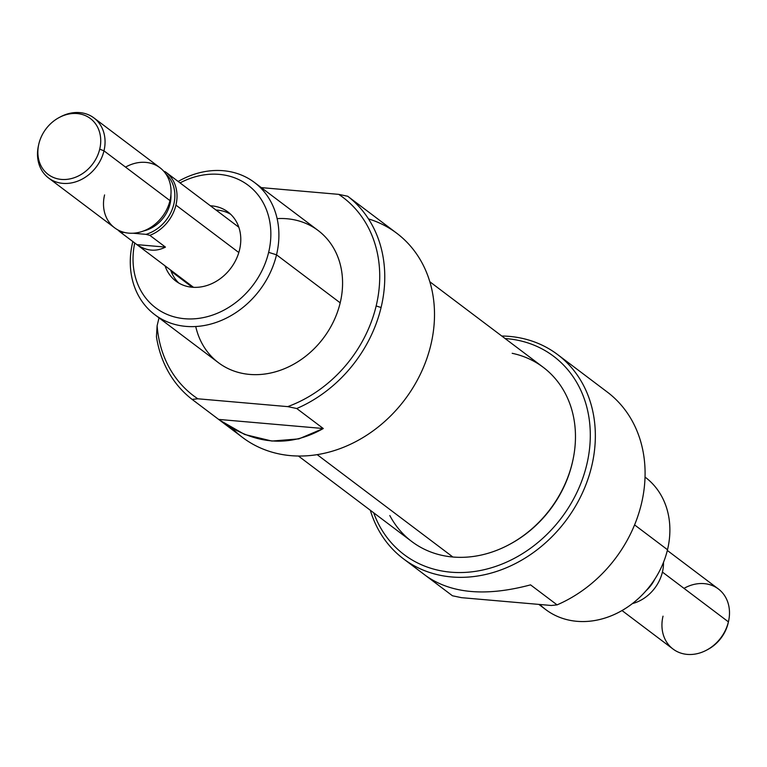 <?xml version="1.0" encoding="UTF-8"?>
<svg xmlns="http://www.w3.org/2000/svg" width="767" height="767" viewBox="0 0 767 767"><rect width="100%" height="100%" fill="white"/><g stroke="black" fill="none" stroke-linecap="round" stroke-linejoin="round"><path stroke-width="1.15" d="M501.752 336.013A127.945 106.69 127 0 1 557.551 354.527A127.945 106.69 127 0 1 565.672 520.927A127.945 106.69 127 0 1 403.452 558.817A127.945 106.69 127 0 1 370.317 510.256A127.945 106.69 127 0 0 495.252 571.856A127.945 106.69 127 0 0 595.307 439.213A127.945 106.69 127 0 0 501.752 336.013M452.444 595.767L427.152 576.688L452.444 595.767L461.466 597.666L452.444 595.767M425.915 575.758C451.245 593.677 486.115 596.716 530.543 584.866L557.072 604.875A127.945 106.69 -53 0 0 641.404 503.871A127.945 106.69 -53 0 0 608.03 392.618L580.629 371.937L608.03 392.618A127.945 106.69 -53 0 1 641.404 503.871A127.945 106.69 127 0 1 557.072 604.875L551.368 605.489L461.466 597.666L551.368 605.489L557.072 604.875L530.543 584.866C486.115 596.716 451.245 593.677 425.915 575.758M634.587 524.906L667.501 549.738A82.788 69.04 -53 0 0 645.421 477.381L645.037 477.084A82.788 69.04 127 0 1 667.501 549.738A82.788 69.04 -53 0 1 545.711 609.564L538.865 604.406M373.673 512.787A124.177 103.555 -53 0 0 561.511 517.783A124.177 103.555 -53 0 0 505.108 338.535A124.177 103.555 -53 0 1 561.511 517.783A124.177 103.555 -53 0 1 373.673 512.787M573.016 459.625L572.824 460.545A107.39 89.557 127 0 1 509.585 544.378L508.761 544.819A109.125 91.005 -53 0 0 573.016 459.625A109.125 91.005 -53 0 0 543.228 367.297L429.846 281.767M298.411 456.01L411.793 541.54A109.125 91.005 -53 0 0 452.885 557.015A109.125 91.005 -53 0 0 508.761 544.819M728.65 620.81L728.362 622.19A35.023 29.204 127 0 1 728.132 623.168A35.023 29.204 127 0 1 707.73 649.534L706.493 650.186A37.631 31.38 -53 0 0 728.41 621.864A37.631 31.38 -53 0 0 728.65 620.81A37.631 31.38 -53 0 0 718.382 588.97L667.319 550.457M662.42 572.086A37.631 31.38 127 0 0 663.493 562.326A37.631 31.38 127 0 1 662.42 572.086A37.631 31.38 127 0 1 632.353 603.61A37.631 31.38 127 0 0 662.42 572.086L728.41 621.864L728.132 623.168A35.023 29.204 -53 0 0 728.497 621.51M621.999 610.542L673.052 649.055A37.631 31.38 -53 0 0 706.493 650.186M654.797 579.152A31.984 26.672 127 0 1 646.15 590.628A31.984 26.672 127 0 0 654.797 579.152M230.694 214.29A43.278 36.087 -53 0 0 216.016 210.024A43.278 36.087 -53 0 1 230.694 214.29M239.544 249.821A43.278 36.087 -53 0 0 228 211.999A43.278 36.087 -53 0 0 210.379 205.777A43.278 36.087 127 0 1 239.544 249.821A43.278 36.087 127 0 1 203.197 286.503A43.278 36.087 127 0 1 165.049 265.861A43.278 36.087 -53 0 0 175.883 281.096A43.278 36.087 -53 0 0 239.544 249.821M134.733 242.986A76.767 64.016 -53 0 0 185.652 318.804A76.767 64.016 -53 0 0 268.642 252.353A76.767 64.016 -53 0 0 248.959 185.873A76.767 64.016 -53 0 0 180.053 182.901A76.767 64.016 -53 0 1 248.959 185.873A76.767 64.016 -53 0 1 268.642 252.353A76.767 64.016 127 0 1 185.652 318.804A76.767 64.016 127 0 1 134.733 242.986M154.742 314.643L218.403 362.666A82.788 69.04 -53 0 0 340.193 302.84L276.523 254.817A82.788 69.04 127 0 0 254.193 182.268A82.788 69.04 127 0 0 178.165 181.472A82.788 69.04 127 0 1 254.452 182.46A82.788 69.04 127 0 1 276.523 254.817A82.788 69.04 127 0 1 154.742 314.643A82.788 69.04 127 0 1 132.662 242.286A82.788 69.04 127 0 1 132.844 241.557A82.788 69.04 127 0 0 132.662 242.286A82.788 69.04 -53 0 0 185.911 326.378A82.788 69.04 -53 0 0 276.523 254.817L268.642 252.353M376.156 305.975A124.177 103.555 -53 0 0 338.688 194.358L261.298 187.618L338.688 194.358A124.177 103.555 127 0 1 376.156 305.975L381.084 307.509A127.945 106.69 127 0 1 296.752 408.514L323.281 428.523L298.9 438.877L271.921 441.054L244.673 434.477L219.535 420.086L192.124 399.406A127.945 106.69 127 0 1 156.439 336.742L157.12 325.726A124.177 103.555 -53 0 0 197.838 398.792L287.73 406.625A124.177 103.555 -53 0 0 376.156 305.975A124.177 103.555 -53 0 1 287.73 406.625L296.752 408.514L323.281 428.523C288.977 448.014 254.107 444.975 218.662 419.415L323.281 428.523L218.662 419.415L192.124 399.406L197.838 398.792L287.73 406.625L296.752 408.514A127.945 106.69 127 0 0 381.084 307.509A127.945 106.69 -53 0 0 347.719 196.256A127.945 106.69 127 0 1 381.084 307.509M347.719 196.256L338.688 194.358L347.719 196.256L374.248 216.265L347.719 196.256M219.535 420.086L242.612 437.497A127.945 106.69 -53 0 0 404.842 399.597A127.945 106.69 -53 0 0 396.712 233.206L374.248 216.265M373.011 215.335L373.634 215.795M159.009 317.864L157.12 325.726A124.177 103.555 -53 0 0 197.838 398.792L192.124 399.406A127.945 106.69 127 0 1 156.439 336.742L157.12 325.726L159.009 317.864M195.729 326.512A82.788 69.04 -53 0 0 266.983 373.702A82.788 69.04 -53 0 0 340.193 302.84A82.788 69.04 -53 0 0 318.123 230.483L254.452 182.46M170.686 270.109A43.278 36.087 -53 0 0 178.826 283.061A43.278 36.087 -53 0 1 170.686 270.109M175.94 205.115A37.631 31.38 127 0 0 165.135 171.674L163.812 171.319L165.135 171.674A37.631 31.38 127 0 1 165.902 172.23A37.631 31.38 127 0 1 175.94 205.115A37.631 31.38 127 0 1 149.853 235.354L146.018 234.357A36.327 30.297 -53 0 0 172.911 207.426A36.327 30.297 -53 0 0 165.873 173.965A36.327 30.297 -53 0 1 172.911 207.426A36.327 30.297 -53 0 1 146.018 234.357L133.007 233.226L146.018 234.357L149.853 235.354L165.442 247.108L149.853 235.354A37.631 31.38 127 0 0 175.94 205.115L238.805 252.535M165.442 247.108C156.075 251.921 146.574 251.097 136.938 244.625L121.349 232.871L136.938 244.625L165.442 247.108C156.075 251.921 146.574 251.097 136.938 244.625L165.442 247.108M121.349 232.871A37.631 31.38 127 0 1 120.582 232.315A37.631 31.38 127 0 1 117.763 229.851A37.631 31.38 -53 0 0 121.349 232.871L123.19 232.372L121.349 232.871M122.241 231.807A36.327 30.297 -53 0 0 123.19 232.372A36.327 30.297 127 0 1 122.241 231.807M124.695 232.497L123.19 232.372L124.695 232.497M170.926 194.751A31.984 26.672 127 0 1 170.044 203.945A31.984 26.672 127 0 1 143.611 230.953A31.984 26.672 127 0 0 170.044 203.945A31.984 26.672 -53 0 0 170.926 194.751M59.27 117.476L60.507 116.814A37.631 31.38 127 0 1 93.948 117.945L159.939 167.724A37.631 31.38 127 0 1 169.967 200.618A37.631 31.38 127 0 1 114.609 227.809L48.618 178.03A37.631 31.38 127 0 1 38.35 146.19L38.638 144.819A35.023 29.204 -53 0 0 61.839 179.449A35.023 29.204 -53 0 0 99.72 149.143A35.023 29.204 -53 0 0 90.727 118.789A35.023 29.204 -53 0 0 59.27 117.476A35.023 29.204 -53 0 0 38.868 143.841A35.023 29.204 -53 0 0 38.638 144.819M93.948 117.945A37.631 31.38 127 0 1 103.976 150.84A37.631 31.38 127 0 1 48.618 178.03M539.843 604.482A82.788 69.04 -53 0 0 612.833 615.134A82.788 69.04 -53 0 0 667.501 549.738M317.154 454.63L452.885 557.015A109.125 91.005 127 0 1 389.818 515.539M572.92 460.095A107.39 89.557 127 0 1 509.173 544.599M452.885 557.015A109.125 91.005 -53 0 0 570.869 468.186A109.125 91.005 -53 0 0 512.183 353.309M684.001 588.356A37.631 31.38 127 0 1 718.382 588.97A37.631 31.38 127 0 1 728.41 621.864A37.631 31.38 -53 0 1 687.222 654.395A37.631 31.38 -53 0 1 663.024 616.169M728.132 623.168A35.023 29.204 127 0 1 707.116 649.85M133.295 241.902L132.662 242.286M171.108 271.288L192.258 287.242M232.516 428.609A127.945 106.69 -53 0 0 411.083 390.681A127.945 106.69 -53 0 0 368.486 218.902M277.127 218.614A82.788 69.04 127 0 1 340.193 302.84M99.72 149.143A35.023 29.204 -53 0 1 61.389 179.42A35.023 29.204 -53 0 1 38.868 143.841A35.023 29.204 127 0 1 77.199 113.564A35.023 29.204 127 0 1 99.72 149.143L103.976 150.84A37.631 31.38 -53 0 0 94.073 118.041A37.631 31.38 -53 0 0 59.884 117.159M169.219 203.322L170.044 203.945M38.503 145.49A37.631 31.38 127 0 0 62.952 183.38A37.631 31.38 127 0 0 103.976 150.84L169.967 200.618A37.631 31.38 -53 0 0 159.939 167.724A37.631 31.38 -53 0 0 125.558 167.11M104.58 194.923A37.631 31.38 -53 0 0 128.779 233.149A37.631 31.38 -53 0 0 169.967 200.618M557.551 354.527L580.629 371.937M403.452 558.817L426.529 576.228M165.902 172.23L238.825 227.233M120.582 232.315L193.505 287.318"/></g></svg>
